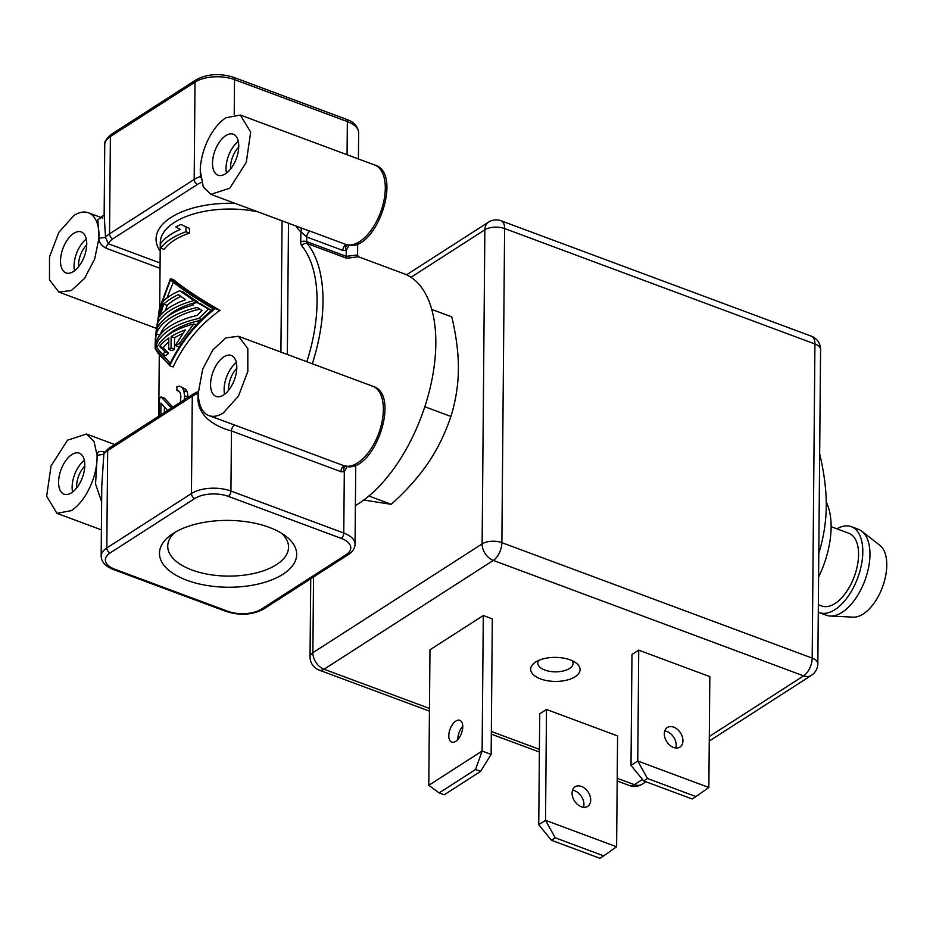 <?xml version="1.0" encoding="UTF-8"?>
<svg xmlns="http://www.w3.org/2000/svg" width="933" height="933" viewBox="0 0 933 933"><rect width="100%" height="100%" fill="white"/><g stroke="black" fill="none" stroke-linecap="round" stroke-linejoin="round"><path stroke-width="1.4" d="M230.591 168.99A17.634 9.19 110.4 0 1 238.72 147.146M238.288 141.384A21.867 11.394 -69.6 0 0 226.497 173.072M225.459 173.795A21.867 11.394 110.4 0 1 217.995 175.194A21.867 11.394 110.4 0 1 213.156 157.047A21.867 11.394 110.4 0 1 225.786 135.612A21.867 11.394 110.4 0 1 233.25 134.212A21.867 11.394 110.4 0 1 238.09 152.371A21.867 11.394 110.4 0 1 225.459 173.795M200.245 170.447L203.277 186.938L210.846 194.356L229.786 188.198L246.277 162.412L250.674 132.113L240.376 115.051L225.949 117.756A42.312 22.042 -69.6 0 0 200.245 170.447M200.257 172.593L200.642 177.737M200.49 176.454L200.245 176.559A28.212 13.738 -179.5 0 0 194.181 179.428L195.02 82.104A4.233 2.962 -122.7 0 1 196.117 79.806C207.208 73.87 219.652 73.031 233.46 77.287L346.295 119.272C353.84 121.78 357.957 126.27 358.645 132.731A28.212 13.738 -179.5 0 0 347.356 121.605L234.521 79.62L234.218 114.456M303.913 228.982L310.596 231.349A4.233 2.204 -69.6 0 0 308.042 232.958A4.233 2.204 -69.6 0 0 306.735 236.982L342.843 250.417L346.236 250.522C345.14 247.187 345.805 245.274 348.254 244.796M342.843 250.417A4.233 2.204 110.4 0 1 344.149 246.382A4.233 2.204 110.4 0 1 346.703 244.773A42.312 22.042 -69.6 0 0 381.096 210.893A42.312 22.042 -69.6 0 0 374.658 165.001C403.802 172.815 375.567 253.963 347.088 244.889L310.596 231.349M296.181 226.101A46.545 24.246 110.4 0 0 300.858 231.757L306.735 236.982L306.689 241.647A4.233 2.204 -69.6 0 0 307.214 243.583A4.233 3.452 140.7 0 0 301.814 245.892A8.467 4.408 110.4 0 1 300.764 242.02L300.858 231.757A4.233 3.569 127.1 0 0 300.648 227.769M355.391 505.581A126.946 66.138 -69.6 0 0 358.704 503.552A126.946 66.138 -69.6 0 0 432.061 379.113A126.946 66.138 -69.6 0 0 403.931 273.707L358.015 256.622M312.298 363.765A126.946 66.138 110.4 0 0 307.214 243.583L346.714 258.278L358.132 256.785M358.26 256.937L357.584 255.001L346.19 256.342L346.236 250.522L349.024 245.192M160.091 262.989L108.45 243.781A4.233 2.204 -69.6 0 0 105.965 248.19C101.172 245.449 98.84 242.102 98.98 238.137L97.872 219.768L101.032 217.506M223.372 412.899L238.44 396.117L247.816 371.462L247.816 348.545L238.44 336.288L225.938 337.863L212.817 349.945L202.683 369.188L198.297 392.851A42.312 22.042 -69.6 0 0 208.934 415.605A42.312 22.042 -69.6 0 0 223.372 412.899M223.862 356.849A21.867 11.394 110.4 0 1 231.314 355.461A21.867 11.394 110.4 0 1 236.154 373.608A21.867 11.394 110.4 0 1 223.523 395.044A21.867 11.394 110.4 0 1 216.071 396.443A21.867 11.394 110.4 0 1 211.22 378.285A21.867 11.394 110.4 0 1 223.862 356.849M208.934 415.605L235.314 425.296A4.233 2.204 -69.6 0 0 232.76 426.906A4.233 2.204 -69.6 0 0 231.454 430.941L340.907 471.666A4.233 2.204 110.4 0 1 342.224 467.631A4.233 2.204 110.4 0 1 344.767 466.022L235.314 425.296M198.356 393.364C194.962 413.995 213.109 426.101 231.454 430.941L230.929 491.05L343.776 533.035L344.3 471.771L340.907 471.666M347.088 466.43L344.3 471.771C343.216 468.389 343.892 466.477 346.318 466.034L344.767 466.022A42.312 22.042 -69.6 0 0 357.654 462.861A42.312 22.042 -69.6 0 0 382.098 421.378A42.312 22.042 -69.6 0 0 372.734 386.239L238.451 336.288M173.188 533.408A68.61 33.425 -179.5 0 0 171.299 534.679A68.61 33.425 -179.5 0 0 188.233 580.758A68.61 33.425 -179.5 0 0 282.967 574.238A68.61 33.425 -179.5 0 0 285.183 535.682A68.61 33.425 -179.5 0 0 173.188 533.408M99.015 235.524A42.312 22.042 -69.6 0 0 88.378 212.771A42.312 22.042 -69.6 0 0 73.952 215.476L58.884 232.259L49.507 256.913L49.496 279.83L58.872 292.087L71.374 290.513L84.506 278.431L94.63 259.187L98.98 238.137L105.534 237.448A28.212 13.738 -179.5 0 1 109.546 233.833A4.233 2.962 57.3 0 0 112.905 238.79A23.978 11.686 0.5 0 0 108.45 243.781L105.534 237.448L104.146 214.858L104.753 144.662C103.82 142.434 106.07 138.947 111.493 134.212A4.233 2.962 57.3 0 0 110.397 136.521L109.546 233.833L194.181 179.428A4.233 2.962 -122.7 0 0 197.528 184.372A23.978 11.686 0.5 0 1 201.563 182.355M73.789 233.332A21.867 11.394 110.4 0 1 81.253 231.932A21.867 11.394 110.4 0 1 86.093 250.091A21.867 11.394 110.4 0 1 73.462 271.515A21.867 11.394 110.4 0 1 65.998 272.914A21.867 11.394 110.4 0 1 61.158 254.767A21.867 11.394 110.4 0 1 73.789 233.332M189.539 228.457L181.014 224.491L189.539 228.457L189.504 233.075A70.523 34.358 -179.5 0 0 164.115 249.403L160.581 248.085A74.757 36.422 0.5 0 1 185.959 231.769L189.504 233.075M172.792 407.161L164.5 398.193L161.012 396.898A74.757 36.422 0.5 0 0 159.263 398.986L159.111 415.955M185.889 389.399L179.602 386.169L185.889 389.399L187.358 391.942L188.069 397.341M164.371 412.573L164.418 407.138M215.266 308.601C195.65 323.984 180.466 343.029 169.724 365.713L173.106 366.972C183.976 343.95 199.58 325.069 219.931 310.339C199.814 298.84 184.454 288.682 173.865 279.877L170.482 278.617C180.955 287.306 195.883 297.3 215.266 308.601L219.931 310.339M160.581 248.085L160.616 243.466A74.757 36.422 0.5 0 1 180.291 229.401L175.812 226.941A74.757 36.422 0.5 0 1 181.014 224.491M186.005 227.139L185.959 231.769M171.567 407.943L161.012 396.898M180.361 402.286L180.897 396.362L180.232 392.805L178.879 391.079L176.897 390.449L176.932 386.6L179.602 386.169M178.984 391.219L176.897 390.449M188.069 397.061L184.536 395.755L183.836 390.635L187.358 391.942M183.836 390.635L182.39 388.105M184.536 395.755L184.501 398.834L185.294 399.126M184.361 399.721L184.501 398.834M167.578 410.508L160.966 403.056L160.861 414.835M169.724 365.713L155.111 348.114M155.181 340.055L159.38 308.741L170.482 278.617M157.257 346.843L155.286 346.108C154.505 349.805 159.321 355.905 169.736 364.406C180.104 342.539 194.635 324.008 213.33 308.788C194.869 297.93 180.582 288.309 170.471 279.923L159.38 310.001L155.181 342.364M155.205 344.079L155.111 347.053M166.844 298.128L173.351 282.233M170.284 363.275L159.905 351.601M197.714 301.954L183.125 292.006L179.684 290.723L193.982 300.554L197.714 301.954A70.523 34.358 -179.5 0 0 166.459 317.395M211.348 310.362L200.84 303.936L197.003 302.514L211.15 310.526M200.362 320.392A70.523 34.358 -179.5 0 0 166.284 336.486M179.894 346.225A70.523 34.358 -179.5 0 0 178.681 346.831L175.264 345.56A74.757 36.422 0.5 0 1 179.218 343.682L181.095 344.382M182.751 333.582A70.523 34.358 -179.5 0 0 174.541 337.769L174.436 349.164A70.523 34.358 -179.5 0 0 172.115 350.668L168.721 349.409A74.757 36.422 0.5 0 1 171.054 347.904L174.436 349.164M168.791 341.84A70.523 34.358 -179.5 0 0 163.17 347.764L159.625 346.446A74.757 36.422 0.5 0 1 168.826 338.014L168.721 349.409M159.625 346.446L165.223 352.021L168.628 353.28L163.17 347.764M168.628 353.28A70.523 34.358 -179.5 0 0 166.039 355.66L162.587 354.377A74.757 36.422 0.5 0 1 165.223 352.021M159.03 325.057L157.036 324.311L163.053 301.406A74.757 36.422 0.5 0 1 179.684 290.723M157.036 324.311A74.757 36.422 0.5 0 1 193.982 300.554M159.881 316.264A74.757 36.422 0.5 0 1 185.585 299.738L178.46 294.641A74.757 36.422 0.5 0 0 163.753 304.088L159.881 316.264M180.862 296.391A70.523 34.358 -179.5 0 0 167.194 305.371L163.753 304.088M165.456 310.549L167.194 305.371M157.385 346.598L155.869 346.038L155.158 343.507L156.347 328.661A74.757 36.422 0.5 0 1 157.619 325.792L157.129 328.334A74.757 36.422 0.5 0 1 193.411 305.009L191.697 303.878A74.757 36.422 0.5 0 1 197.003 302.514M155.869 346.038A74.757 36.422 0.5 0 1 198.741 318.48L201.318 319.436M198.741 318.48L208.176 309.418M157.619 325.792L158.365 326.072M197.12 315.459L201.96 310.444L197.19 307.447A74.757 36.422 0.5 0 0 156.254 333.769L155.519 340.3L156.184 341.781A74.757 36.422 0.5 0 1 197.12 315.459M199.849 309.138A70.523 34.358 -179.5 0 0 160.243 334.69M156.592 340.708L155.519 340.3M159.905 335.122L156.254 333.769M162.587 354.377L156.837 347.717A74.757 36.422 0.5 0 1 193.772 323.961L196.163 324.859M179.218 343.682L193.772 323.961M175.264 345.56L185.329 329.92A74.757 36.422 0.5 0 0 171.147 336.51L174.541 337.769M171.147 336.51L171.054 347.904M104.181 451.957C99.423 450.697 97.055 451.829 97.079 455.374L94.035 441.437L86.466 434.02L67.538 440.178L51.035 465.964L46.65 496.263L56.936 513.325L71.374 510.619A42.312 22.042 -69.6 0 0 97.079 457.928L95.539 484.017L101.639 501.709M103.808 453.146L108.753 448.33A4.233 2.962 57.3 0 0 107.657 450.627L106.805 547.951A28.212 13.738 0.5 0 0 101.161 556.091L101.779 485.906L103.936 452.913M101.161 556.091C101.289 561.853 105.406 566.343 113.511 569.562A4.233 2.204 -69.6 0 0 114.957 569.282A23.978 11.686 0.5 0 1 110.164 552.896A4.233 2.962 57.3 0 1 106.805 547.951L191.44 493.534L192.28 396.222L107.657 450.627A28.212 13.738 -179.5 0 0 103.633 454.254L97.079 455.374L97.079 457.928M71.864 454.581A21.867 11.394 110.4 0 1 79.317 453.181A21.867 11.394 110.4 0 1 84.168 471.328A21.867 11.394 110.4 0 1 71.526 492.764A21.867 11.394 110.4 0 1 64.074 494.163A21.867 11.394 110.4 0 1 59.234 476.005A21.867 11.394 110.4 0 1 71.864 454.581M84.355 460.342A21.867 11.394 -69.6 0 0 72.576 492.029M76.669 487.947A17.634 9.19 110.4 0 1 84.786 466.103M86.291 239.105A21.867 11.394 -69.6 0 0 74.5 270.792M78.594 266.71A17.634 9.19 110.4 0 1 86.722 244.866M368.897 496.006L391.242 504.321C406.356 490.7 418.66 476.938 428.13 463.013C437.577 449.076 445.169 433.553 450.919 416.456L424.818 406.741M431.769 309.441L451.782 316.882C456.319 336.032 458.523 353.502 458.406 369.293C458.255 385.072 455.759 400.793 450.919 416.456M363.777 500.041L391.242 504.321M313.535 576.967L312.87 652.715A14.1 9.89 57.3 0 0 324.054 669.241A14.1 7.347 110.4 0 1 319.238 670.139A14.1 14.1 0 0 1 310.048 656.797A14.1 6.869 0.5 0 1 312.87 652.715L482.128 543.904L484.868 229.786A14.1 9.89 -122.7 0 1 488.53 222.124L406.578 274.815M709.255 741.047L811.36 675.41A14.1 9.89 -122.7 0 1 803.616 675.865L493.312 560.418A14.1 9.89 -122.7 0 1 482.128 543.904A14.1 6.869 0.5 0 1 501.872 542.656A14.1 7.347 110.4 0 1 493.312 560.418L324.054 669.241L429.472 708.45M501.068 220.771A14.1 7.347 110.4 0 1 504.613 228.55L501.872 542.656L812.188 658.103L814.929 343.985A14.1 7.347 -69.6 0 0 811.383 336.207L501.068 220.771A14.1 14.1 0 0 0 488.53 222.124M629.553 785.586A14.1 7.347 -69.6 0 0 634.37 784.676A14.1 9.89 57.3 0 0 642.102 784.221A14.1 14.1 0 0 1 629.553 785.586L617.18 780.979M709.302 736.499L803.616 675.865A14.1 7.347 -69.6 0 0 812.188 658.103A14.1 6.869 0.5 0 1 817.833 663.666L820.574 349.548A14.1 6.869 -179.5 0 0 814.929 343.985L504.613 228.55A14.1 6.869 -179.5 0 0 484.868 229.786L410.986 277.288M428.795 785.306L482.116 751.03L475.527 769.527L439.14 792.922L428.795 785.306L429.973 649.811L483.294 615.535L492.321 618.894L491.143 754.389L482.116 751.03L483.294 615.535M638.732 650.161L709.826 676.612L708.858 787.475L695.971 796.56L647.455 778.507L637.764 761.025L638.732 650.161L631.968 654.523L631 765.387L637.764 761.025L708.858 787.475M546.493 709.465L545.525 820.329L538.749 824.69L539.717 713.827L546.493 709.465L617.576 735.915L616.608 846.779L603.721 855.864L555.205 837.811L545.525 820.329L616.608 846.779M535.624 662.057A24.69 12.024 0.5 0 1 575.918 662.873A24.69 12.024 0.5 0 1 575.125 676.752A24.69 12.024 0.5 0 1 541.035 679.096A24.69 12.024 0.5 0 1 534.947 662.512A24.69 12.024 0.5 0 1 535.624 662.057M448.796 735.705A11.639 6.065 -69.6 0 0 451.724 742.12A11.639 6.065 -69.6 0 0 458.931 738.143A11.639 6.065 -69.6 0 0 462.756 726.725A11.639 6.065 -69.6 0 0 459.829 720.311A11.639 6.065 -69.6 0 0 452.622 724.288A11.639 6.065 -69.6 0 0 448.796 735.705M462.756 726.271A11.639 6.065 -69.6 0 0 457.823 739.064A11.639 6.065 -69.6 0 0 457.823 739.519M439.14 792.922L444.19 794.799L480.577 771.404L491.143 754.389M480.577 771.404L475.527 769.527M675.725 747.986A11.639 8.152 57.3 0 0 666.955 731.484A11.639 8.152 57.3 0 0 664.774 730.959M673.719 727.134A11.639 8.152 57.3 0 0 667.34 727.507A11.639 8.152 57.3 0 0 664.937 737.805A11.639 8.152 57.3 0 0 673.544 747.461A11.639 8.152 57.3 0 0 679.924 747.088A11.639 8.152 57.3 0 0 682.326 736.79A11.639 8.152 57.3 0 0 673.719 727.134M647.455 778.507L643.665 780.933L692.181 798.986L695.971 796.56M643.665 780.933L631 765.387M581.481 786.437A11.639 8.152 57.3 0 0 575.09 786.811A11.639 8.152 57.3 0 0 572.699 797.109A11.639 8.152 57.3 0 0 581.294 806.765A11.639 8.152 57.3 0 0 587.685 806.392A11.639 8.152 57.3 0 0 590.076 796.094A11.639 8.152 57.3 0 0 581.481 786.437M583.475 807.29A11.639 8.152 57.3 0 0 574.705 790.787A11.639 8.152 57.3 0 0 572.524 790.263M538.749 824.69L551.415 840.248L599.942 858.29L603.721 855.864M555.205 837.811L551.415 840.248M572.209 660.716A17.634 8.584 0.5 0 1 573.06 663.398A17.634 8.584 0.5 0 1 569.527 668.483A17.634 8.584 0.5 0 1 549.817 671.352A17.634 8.584 0.5 0 1 537.793 663.083A17.634 8.584 0.5 0 1 538.691 660.424M818.777 553.304C823.617 537.653 826.113 521.932 826.276 506.141C826.393 490.338 824.189 472.868 819.652 453.741M818.591 577.026A66.978 34.894 -69.6 0 0 826.253 502.036M818.346 604.712L821.775 605.984A38.789 20.211 -69.6 0 0 835 603.499A38.789 20.211 -69.6 0 0 857.415 565.48A38.789 20.211 -69.6 0 0 848.832 533.268L831.116 526.678M836.901 528.836A45.845 23.885 110.4 0 1 851.281 526.667A45.845 23.885 110.4 0 1 861.439 564.722A45.845 23.885 110.4 0 1 834.953 609.657A45.845 23.885 110.4 0 1 819.314 612.596A45.845 23.885 110.4 0 1 818.288 612.153M819.314 612.596L826.475 615.255A45.845 23.885 -69.6 0 0 830.347 616.037A45.845 23.885 -69.6 0 0 842.102 612.328A45.845 23.885 -69.6 0 0 867.807 570.973A45.845 23.885 -69.6 0 0 861.882 531.262A45.845 23.885 -69.6 0 0 858.442 529.326L851.281 526.667M861.882 531.262L879.947 545.408A38.789 20.211 110.4 0 1 884.962 579.008A38.789 20.211 110.4 0 1 863.212 613.996A38.789 20.211 110.4 0 1 853.263 617.145L830.347 616.037M281.451 533.175A60.412 29.424 0.5 0 1 288.554 547.193A60.412 29.424 0.5 0 1 276.471 564.64A60.412 29.424 0.5 0 1 208.91 574.436A60.412 29.424 0.5 0 1 167.73 546.132A60.412 29.424 0.5 0 1 175.066 532.253M236.352 362.622A21.867 11.394 -69.6 0 0 224.573 394.309M228.667 390.227A17.634 9.19 110.4 0 1 236.784 368.383M233.46 77.287A4.233 2.204 -69.6 0 1 234.521 79.62A28.212 13.738 -179.5 0 0 195.02 82.104L110.397 136.521A28.212 13.738 -179.5 0 0 104.753 144.662M346.714 258.278A4.233 2.204 110.4 0 1 346.19 256.342L306.689 241.647A4.233 2.064 0.5 0 0 300.764 242.02M287.352 354.482L288.495 223.244M306.84 361.736A122.713 63.934 -69.6 0 0 301.814 245.892M347.076 154.738L347.356 121.605A4.233 2.204 -69.6 0 0 346.295 119.272M197.528 184.372L112.905 238.79M235.081 203.371A74.757 36.422 -179.5 0 0 160.184 251.175M105.965 248.19L160.044 268.307M159.695 307.54L160.266 242.79A70.523 34.358 0.5 0 1 257.916 211.873M282.058 220.853L280.915 352.091M198.286 393.388A28.212 13.738 0.5 0 0 192.28 396.222A4.233 2.962 -122.7 0 1 193.376 393.924L198.309 391.463M261.368 609.156A4.233 2.962 57.3 0 0 263.689 609.016L348.312 554.61A4.233 2.962 -122.7 0 1 345.991 554.738L261.368 609.156A23.978 11.686 0.5 0 1 227.792 611.267L114.957 569.282M345.991 554.738A23.978 11.686 0.5 0 0 341.198 538.353L228.363 496.379A23.978 11.686 0.5 0 0 194.787 498.49L110.164 552.896M113.511 569.562L226.357 611.535A4.233 2.204 -69.6 0 0 227.792 611.267M194.787 498.49A4.233 2.962 -122.7 0 1 191.44 493.534A28.212 13.738 0.5 0 1 230.929 491.05A4.233 2.204 110.4 0 1 228.363 496.379M341.198 538.353A4.233 2.204 -69.6 0 0 343.776 533.035A28.212 13.738 0.5 0 1 355.053 544.161L355.741 464.949M491.341 731.472L539.402 749.351M617.203 778.297L634.37 784.676L642.464 779.475M374.658 165.001L240.376 115.051M303.96 228.993L210.881 194.367M357.584 255.001L357.677 243.711M358.412 158.96L358.645 132.731M111.493 134.212L196.117 79.806M372.734 386.239C401.878 394.053 373.632 475.2 345.163 466.138M226.357 611.535C240.154 615.792 252.598 614.952 263.689 609.016M102.502 218.019L100.869 217.494L104.146 214.858M155.811 328.148L58.884 292.087M159.275 355.905L158.75 416.188M155.111 348.359L155.123 347.298M114.689 444.516L86.466 434.008M101.394 529.862L57.076 513.383M108.753 448.33L193.376 393.924M348.312 554.61C352.744 551.671 354.983 548.184 355.053 544.161M101.126 217.506L88.378 212.771M310.048 656.797L310.736 578.775M539.379 752.033L491.318 734.154M429.448 711.133L319.238 670.139M645.916 781.772L642.102 784.221M811.36 675.41A14.1 14.1 0 0 0 817.833 663.666M820.574 349.548A14.1 14.1 0 0 0 811.383 336.207"/></g></svg>
